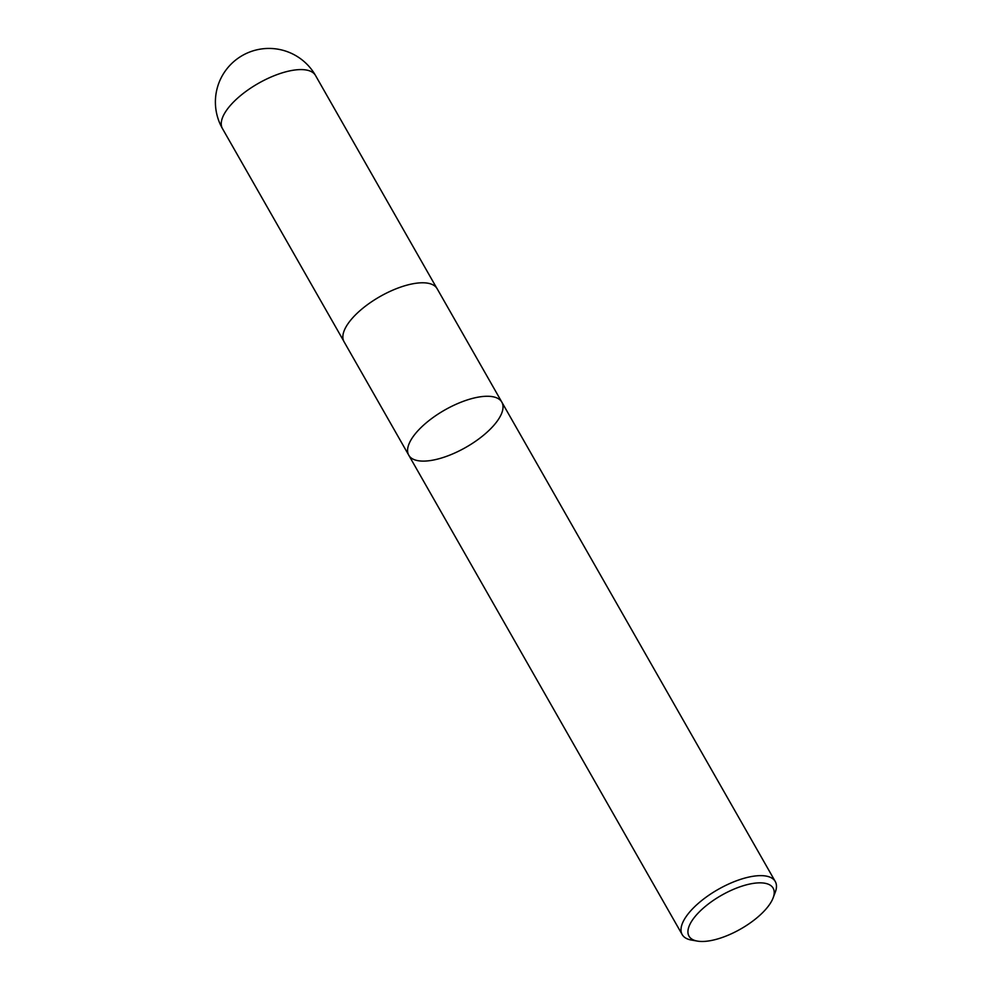<?xml version="1.0" encoding="UTF-8"?>
<svg xmlns="http://www.w3.org/2000/svg" width="991" height="991" viewBox="0 0 991 991"><rect width="100%" height="100%" fill="white"/><g stroke="black" fill="none" stroke-linecap="round" stroke-linejoin="round"><path stroke-width="1.49" d="M700.922 941.45A48.423 19.386 -29.7 0 1 697.441 941.103A48.423 19.386 -29.7 0 1 721.473 895.319A48.423 19.386 -29.7 0 1 773.116 897.933A48.423 19.386 -29.7 0 1 743.188 927.526A48.423 19.386 -29.7 0 1 700.922 941.45M697.441 941.103L691.532 940.075A53.564 21.443 -29.7 0 1 682.204 934.612A53.564 21.443 -29.7 0 1 718.116 889.435A53.564 21.443 -29.7 0 1 775.272 881.519A53.564 21.443 -29.7 0 1 775.235 892.334L773.116 897.933M408.775 455.228A53.564 21.443 -29.7 0 1 431.977 418.313A53.564 21.443 -29.7 0 1 488.662 396.289A53.564 21.443 -29.7 0 1 501.842 402.148A53.564 21.443 150.3 0 0 488.662 396.289A53.564 21.443 150.3 0 0 431.977 418.313A53.564 21.443 150.3 0 0 408.775 455.228A53.564 21.443 150.3 0 0 421.955 461.088A53.564 21.443 150.3 0 0 478.641 439.063A53.564 21.443 150.3 0 0 501.842 402.148L437.105 288.666A53.564 21.443 -29.7 0 0 379.949 296.582A53.564 21.443 -29.7 0 0 344.05 341.746L682.204 934.612M222.442 128.557A53.564 21.443 -29.7 0 1 258.354 83.38A53.564 21.443 -29.7 0 1 315.51 75.477A53.564 53.564 0 0 0 242.436 55.471A53.564 53.564 0 0 0 222.442 128.557L343.642 340.941M775.272 881.519L501.842 402.148M436.622 287.91L315.51 75.477"/></g></svg>
